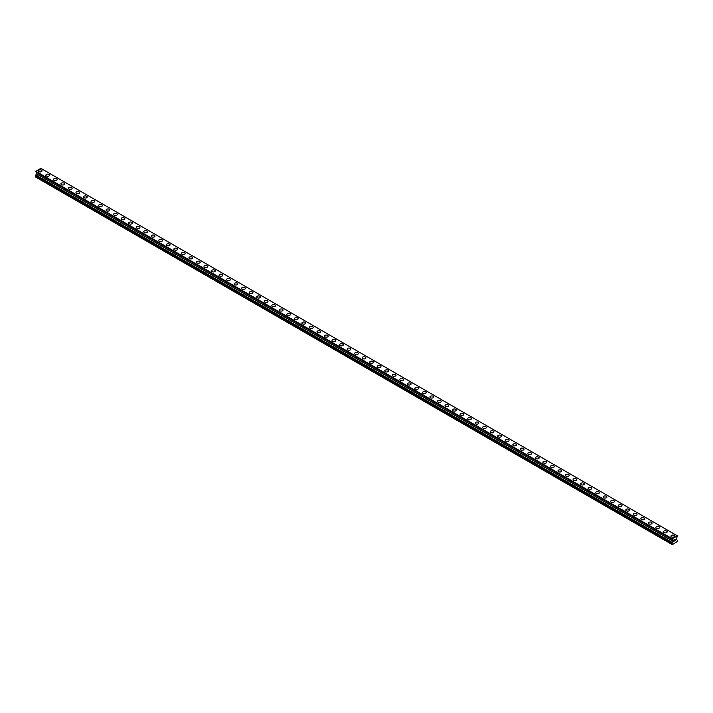 <?xml version="1.0" encoding="UTF-8"?>
<svg xmlns="http://www.w3.org/2000/svg" width="713" height="713" viewBox="0 0 713 713"><rect width="100%" height="100%" fill="white"/><g stroke="black" fill="none" stroke-linecap="round" stroke-linejoin="round"><path stroke-width="1.07" d="M38.306 170.879A1.863 1.078 180 0 1 39.456 169.881A1.863 1.078 180 0 1 41.488 170.122A1.863 1.078 180 0 1 42.031 170.879A1.863 1.078 180 0 1 40.882 171.869A1.863 1.078 180 0 1 38.85 171.637A1.863 1.078 180 0 1 38.306 170.879A1.863 1.078 180 0 1 39.456 169.89A1.863 1.078 180 0 1 41.488 170.122A1.863 1.078 180 0 1 42.031 170.879M45.837 175.229A1.863 1.078 180 0 1 46.987 174.23A1.863 1.078 180 0 1 49.019 174.462A1.863 1.078 180 0 1 49.562 175.229A1.863 1.078 180 0 1 48.413 176.218A1.863 1.078 180 0 1 46.381 175.986A1.863 1.078 180 0 1 45.837 175.229A1.863 1.078 180 0 1 46.987 174.23A1.863 1.078 180 0 1 49.019 174.471A1.863 1.078 180 0 1 49.562 175.229M53.368 179.578A1.863 1.078 180 0 1 54.518 178.58A1.863 1.078 180 0 1 56.55 178.811A1.863 1.078 180 0 1 57.093 179.578A1.863 1.078 180 0 1 55.944 180.567A1.863 1.078 180 0 1 53.912 180.336A1.863 1.078 180 0 1 53.368 179.578A1.863 1.078 180 0 1 54.518 178.58A1.863 1.078 180 0 1 56.55 178.82A1.863 1.078 180 0 1 57.093 179.578M60.899 183.927A1.863 1.078 180 0 1 62.049 182.929A1.863 1.078 180 0 1 64.081 183.161A1.863 1.078 180 0 1 64.625 183.927A1.863 1.078 180 0 1 63.475 184.917A1.863 1.078 180 0 1 61.443 184.685A1.863 1.078 180 0 1 60.899 183.927A1.863 1.078 180 0 1 62.049 182.929A1.863 1.078 180 0 1 64.081 183.161A1.863 1.078 180 0 1 64.625 183.927M68.43 188.268A1.863 1.078 180 0 1 69.58 187.278A1.863 1.078 180 0 1 71.612 187.51A1.863 1.078 180 0 1 72.156 188.277A1.863 1.078 180 0 1 71.006 189.266A1.863 1.078 180 0 1 68.974 189.034A1.863 1.078 180 0 1 68.43 188.268A1.863 1.078 180 0 1 69.58 187.278A1.863 1.078 180 0 1 71.612 187.51A1.863 1.078 180 0 1 72.156 188.268M75.961 192.626A1.863 1.078 180 0 1 77.111 191.628A1.863 1.078 180 0 1 79.143 191.859A1.863 1.078 180 0 1 79.696 192.626M79.143 191.859A1.863 1.078 180 0 1 79.696 192.617A1.863 1.078 180 0 1 78.537 193.615A1.863 1.078 180 0 1 76.514 193.383A1.863 1.078 180 0 1 75.961 192.617A1.863 1.078 180 0 1 77.111 191.628A1.863 1.078 180 0 1 79.143 191.859M83.492 196.966A1.863 1.078 180 0 1 84.642 195.977A1.863 1.078 180 0 1 86.674 196.209A1.863 1.078 180 0 1 87.227 196.975A1.863 1.078 180 0 1 86.077 197.964A1.863 1.078 180 0 1 84.045 197.733A1.863 1.078 180 0 1 83.492 196.966A1.863 1.078 180 0 1 84.642 195.977A1.863 1.078 180 0 1 86.674 196.209A1.863 1.078 180 0 1 87.227 196.966M91.023 201.316A1.863 1.078 180 0 1 92.173 200.326A1.863 1.078 180 0 1 94.205 200.558A1.863 1.078 180 0 1 94.758 201.316A1.863 1.078 180 0 1 93.608 202.314A1.863 1.078 180 0 1 91.576 202.082A1.863 1.078 180 0 1 91.023 201.316A1.863 1.078 180 0 1 92.173 200.326A1.863 1.078 180 0 1 94.205 200.558A1.863 1.078 180 0 1 94.758 201.316M98.554 205.665A1.863 1.078 180 0 1 99.713 204.676A1.863 1.078 180 0 1 101.736 204.907A1.863 1.078 180 0 1 102.289 205.665A1.863 1.078 180 0 1 101.139 206.663A1.863 1.078 180 0 1 99.107 206.422A1.863 1.078 180 0 1 98.554 205.665A1.863 1.078 180 0 1 99.713 204.676A1.863 1.078 180 0 1 101.736 204.907A1.863 1.078 180 0 1 102.289 205.665M106.094 210.014A1.863 1.078 180 0 1 107.244 209.016A1.863 1.078 180 0 1 109.276 209.257A1.863 1.078 180 0 1 109.82 210.014A1.863 1.078 180 0 1 108.67 211.012A1.863 1.078 180 0 1 106.638 210.772A1.863 1.078 180 0 1 106.094 210.014A1.863 1.078 180 0 1 107.244 209.025A1.863 1.078 180 0 1 109.276 209.257A1.863 1.078 180 0 1 109.82 210.014M113.625 214.363A1.863 1.078 180 0 1 114.775 213.365A1.863 1.078 180 0 1 116.807 213.597A1.863 1.078 180 0 1 117.351 214.363A1.863 1.078 180 0 1 116.201 215.353A1.863 1.078 180 0 1 114.169 215.121A1.863 1.078 180 0 1 113.625 214.363A1.863 1.078 180 0 1 114.775 213.374A1.863 1.078 180 0 1 116.807 213.606A1.863 1.078 180 0 1 117.351 214.363M121.157 218.713A1.863 1.078 180 0 1 122.306 217.715A1.863 1.078 180 0 1 124.338 217.946A1.863 1.078 180 0 1 124.882 218.713A1.863 1.078 180 0 1 123.732 219.702A1.863 1.078 180 0 1 121.7 219.47A1.863 1.078 180 0 1 121.157 218.713A1.863 1.078 180 0 1 122.306 217.715A1.863 1.078 180 0 1 124.338 217.955A1.863 1.078 180 0 1 124.882 218.713M131.869 222.304A1.863 1.078 180 0 1 132.413 223.062A1.863 1.078 180 0 1 131.263 224.051A1.863 1.078 180 0 1 129.231 223.82A1.863 1.078 180 0 1 128.688 223.062A1.863 1.078 180 0 1 129.837 222.064A1.863 1.078 180 0 1 131.869 222.304M128.688 223.062A1.863 1.078 180 0 1 129.837 222.064A1.863 1.078 180 0 1 131.869 222.296A1.863 1.078 180 0 1 132.413 223.062M136.219 227.411A1.863 1.078 180 0 1 137.368 226.413A1.863 1.078 180 0 1 139.4 226.645A1.863 1.078 180 0 1 139.944 227.411A1.863 1.078 180 0 1 138.794 228.401A1.863 1.078 180 0 1 136.762 228.169A1.863 1.078 180 0 1 136.219 227.411A1.863 1.078 180 0 1 137.368 226.413A1.863 1.078 180 0 1 139.4 226.645A1.863 1.078 180 0 1 139.944 227.411M143.75 231.752A1.863 1.078 180 0 1 144.899 230.762A1.863 1.078 180 0 1 146.931 230.994A1.863 1.078 180 0 1 147.475 231.761A1.863 1.078 180 0 1 146.325 232.75A1.863 1.078 180 0 1 144.293 232.518A1.863 1.078 180 0 1 143.75 231.752A1.863 1.078 180 0 1 144.899 230.762A1.863 1.078 180 0 1 146.931 230.994A1.863 1.078 180 0 1 147.475 231.752M151.281 236.101A1.863 1.078 180 0 1 152.43 235.112A1.863 1.078 180 0 1 154.463 235.343A1.863 1.078 180 0 1 155.006 236.11A1.863 1.078 180 0 1 153.856 237.099A1.863 1.078 180 0 1 151.824 236.868A1.863 1.078 180 0 1 151.281 236.101A1.863 1.078 180 0 1 152.43 235.112A1.863 1.078 180 0 1 154.463 235.343A1.863 1.078 180 0 1 155.006 236.101M158.812 240.45A1.863 1.078 180 0 1 159.962 239.461A1.863 1.078 180 0 1 161.994 239.693A1.863 1.078 180 0 1 162.537 240.45A1.863 1.078 180 0 1 161.388 241.449A1.863 1.078 180 0 1 159.356 241.217A1.863 1.078 180 0 1 158.812 240.45A1.863 1.078 180 0 1 159.962 239.461A1.863 1.078 180 0 1 161.994 239.693A1.863 1.078 180 0 1 162.537 240.45M166.343 244.8A1.863 1.078 180 0 1 167.493 243.81A1.863 1.078 180 0 1 169.525 244.042A1.863 1.078 180 0 1 170.068 244.8A1.863 1.078 180 0 1 168.919 245.798A1.863 1.078 180 0 1 166.887 245.566A1.863 1.078 180 0 1 166.343 244.8A1.863 1.078 180 0 1 167.493 243.81A1.863 1.078 180 0 1 169.525 244.042A1.863 1.078 180 0 1 170.068 244.8M173.874 249.149A1.863 1.078 180 0 1 175.024 248.151A1.863 1.078 180 0 1 177.056 248.391A1.863 1.078 180 0 1 177.599 249.149A1.863 1.078 180 0 1 176.45 250.147A1.863 1.078 180 0 1 174.418 249.906A1.863 1.078 180 0 1 173.874 249.149A1.863 1.078 180 0 1 175.024 248.16A1.863 1.078 180 0 1 177.056 248.391A1.863 1.078 180 0 1 177.599 249.149M181.405 253.498A1.863 1.078 180 0 1 182.555 252.5A1.863 1.078 180 0 1 184.587 252.741A1.863 1.078 180 0 1 185.139 253.498A1.863 1.078 180 0 1 183.981 254.488A1.863 1.078 180 0 1 181.949 254.256A1.863 1.078 180 0 1 181.405 253.498A1.863 1.078 180 0 1 182.555 252.509A1.863 1.078 180 0 1 184.587 252.741A1.863 1.078 180 0 1 185.139 253.498M188.936 257.848A1.863 1.078 180 0 1 190.086 256.849A1.863 1.078 180 0 1 192.118 257.081A1.863 1.078 180 0 1 192.67 257.848A1.863 1.078 180 0 1 191.512 258.837A1.863 1.078 180 0 1 189.489 258.605A1.863 1.078 180 0 1 188.936 257.848A1.863 1.078 180 0 1 190.086 256.858A1.863 1.078 180 0 1 192.118 257.09A1.863 1.078 180 0 1 192.67 257.848M196.467 262.197A1.863 1.078 180 0 1 197.617 261.199A1.863 1.078 180 0 1 199.649 261.43A1.863 1.078 180 0 1 200.201 262.197A1.863 1.078 180 0 1 199.052 263.186A1.863 1.078 180 0 1 197.02 262.954A1.863 1.078 180 0 1 196.467 262.197A1.863 1.078 180 0 1 197.617 261.199A1.863 1.078 180 0 1 199.649 261.439A1.863 1.078 180 0 1 200.201 262.197M203.998 266.546A1.863 1.078 180 0 1 205.157 265.548A1.863 1.078 180 0 1 207.18 265.78A1.863 1.078 180 0 1 207.733 266.546A1.863 1.078 180 0 1 206.583 267.535A1.863 1.078 180 0 1 204.551 267.304A1.863 1.078 180 0 1 203.998 266.546A1.863 1.078 180 0 1 205.157 265.548A1.863 1.078 180 0 1 207.18 265.78A1.863 1.078 180 0 1 207.733 266.546M211.538 270.895A1.863 1.078 180 0 1 212.688 269.897A1.863 1.078 180 0 1 214.72 270.129A1.863 1.078 180 0 1 215.264 270.895A1.863 1.078 180 0 1 214.114 271.885A1.863 1.078 180 0 1 212.082 271.653A1.863 1.078 180 0 1 211.538 270.895A1.863 1.078 180 0 1 212.688 269.897A1.863 1.078 180 0 1 214.72 270.129A1.863 1.078 180 0 1 215.264 270.895M219.069 275.245A1.863 1.078 180 0 1 220.219 274.247A1.863 1.078 180 0 1 222.251 274.478A1.863 1.078 180 0 1 222.795 275.245M222.251 274.478A1.863 1.078 180 0 1 222.795 275.236A1.863 1.078 180 0 1 221.645 276.234A1.863 1.078 180 0 1 219.613 276.002A1.863 1.078 180 0 1 219.069 275.236A1.863 1.078 180 0 1 220.219 274.247A1.863 1.078 180 0 1 222.251 274.478M226.6 279.585A1.863 1.078 180 0 1 227.75 278.596A1.863 1.078 180 0 1 229.782 278.828A1.863 1.078 180 0 1 230.326 279.594A1.863 1.078 180 0 1 229.176 280.583A1.863 1.078 180 0 1 227.144 280.352A1.863 1.078 180 0 1 226.6 279.585A1.863 1.078 180 0 1 227.75 278.596A1.863 1.078 180 0 1 229.782 278.828A1.863 1.078 180 0 1 230.326 279.585M234.131 283.934A1.863 1.078 180 0 1 235.281 282.945A1.863 1.078 180 0 1 237.313 283.177A1.863 1.078 180 0 1 237.857 283.934A1.863 1.078 180 0 1 236.707 284.933A1.863 1.078 180 0 1 234.675 284.701A1.863 1.078 180 0 1 234.131 283.934A1.863 1.078 180 0 1 235.281 282.945A1.863 1.078 180 0 1 237.313 283.177A1.863 1.078 180 0 1 237.857 283.934M241.662 288.284A1.863 1.078 180 0 1 242.812 287.294A1.863 1.078 180 0 1 244.844 287.526A1.863 1.078 180 0 1 245.388 288.284A1.863 1.078 180 0 1 244.238 289.282A1.863 1.078 180 0 1 242.206 289.041A1.863 1.078 180 0 1 241.662 288.284A1.863 1.078 180 0 1 242.812 287.294A1.863 1.078 180 0 1 244.844 287.526A1.863 1.078 180 0 1 245.388 288.284M249.194 292.633A1.863 1.078 180 0 1 250.343 291.635A1.863 1.078 180 0 1 252.375 291.875A1.863 1.078 180 0 1 252.919 292.633A1.863 1.078 180 0 1 251.769 293.631A1.863 1.078 180 0 1 249.737 293.391A1.863 1.078 180 0 1 249.194 292.633A1.863 1.078 180 0 1 250.343 291.644A1.863 1.078 180 0 1 252.375 291.875A1.863 1.078 180 0 1 252.919 292.633M256.725 296.982A1.863 1.078 180 0 1 257.874 295.984A1.863 1.078 180 0 1 259.906 296.225A1.863 1.078 180 0 1 260.45 296.982A1.863 1.078 180 0 1 259.3 297.972A1.863 1.078 180 0 1 257.268 297.74A1.863 1.078 180 0 1 256.725 296.982A1.863 1.078 180 0 1 257.874 295.993A1.863 1.078 180 0 1 259.906 296.225A1.863 1.078 180 0 1 260.45 296.982M264.256 301.332A1.863 1.078 180 0 1 265.405 300.333A1.863 1.078 180 0 1 267.437 300.565A1.863 1.078 180 0 1 267.981 301.332A1.863 1.078 180 0 1 266.831 302.321A1.863 1.078 180 0 1 264.799 302.089A1.863 1.078 180 0 1 264.256 301.332A1.863 1.078 180 0 1 265.405 300.333A1.863 1.078 180 0 1 267.437 300.574A1.863 1.078 180 0 1 267.981 301.332M274.968 304.923A1.863 1.078 180 0 1 275.512 305.681A1.863 1.078 180 0 1 274.362 306.67A1.863 1.078 180 0 1 272.33 306.438A1.863 1.078 180 0 1 271.787 305.681A1.863 1.078 180 0 1 272.936 304.683A1.863 1.078 180 0 1 274.968 304.923M271.787 305.681A1.863 1.078 180 0 1 272.936 304.683A1.863 1.078 180 0 1 274.968 304.914A1.863 1.078 180 0 1 275.512 305.681M279.318 310.03A1.863 1.078 180 0 1 280.467 309.032A1.863 1.078 180 0 1 282.5 309.264A1.863 1.078 180 0 1 283.043 310.03A1.863 1.078 180 0 1 281.893 311.02A1.863 1.078 180 0 1 279.861 310.788A1.863 1.078 180 0 1 279.318 310.03A1.863 1.078 180 0 1 280.467 309.032A1.863 1.078 180 0 1 282.5 309.264A1.863 1.078 180 0 1 283.043 310.03M286.849 314.371A1.863 1.078 180 0 1 287.999 313.381A1.863 1.078 180 0 1 290.031 313.613A1.863 1.078 180 0 1 290.583 314.38A1.863 1.078 180 0 1 289.425 315.369A1.863 1.078 180 0 1 287.392 315.137A1.863 1.078 180 0 1 286.849 314.371A1.863 1.078 180 0 1 287.999 313.381A1.863 1.078 180 0 1 290.031 313.613A1.863 1.078 180 0 1 290.583 314.371M294.38 318.72A1.863 1.078 180 0 1 295.53 317.731A1.863 1.078 180 0 1 297.562 317.962A1.863 1.078 180 0 1 298.114 318.729A1.863 1.078 180 0 1 296.956 319.718A1.863 1.078 180 0 1 294.932 319.486A1.863 1.078 180 0 1 294.38 318.72A1.863 1.078 180 0 1 295.53 317.731A1.863 1.078 180 0 1 297.562 317.962A1.863 1.078 180 0 1 298.114 318.72M301.911 323.069A1.863 1.078 180 0 1 303.061 322.08A1.863 1.078 180 0 1 305.093 322.312A1.863 1.078 180 0 1 305.645 323.078A1.863 1.078 180 0 1 304.496 324.067A1.863 1.078 180 0 1 302.464 323.836A1.863 1.078 180 0 1 301.911 323.069A1.863 1.078 180 0 1 303.061 322.08A1.863 1.078 180 0 1 305.093 322.312A1.863 1.078 180 0 1 305.645 323.069M309.442 327.419A1.863 1.078 180 0 1 310.601 326.429A1.863 1.078 180 0 1 312.624 326.661A1.863 1.078 180 0 1 313.176 327.419A1.863 1.078 180 0 1 312.027 328.417A1.863 1.078 180 0 1 309.995 328.185A1.863 1.078 180 0 1 309.442 327.419A1.863 1.078 180 0 1 310.601 326.429A1.863 1.078 180 0 1 312.624 326.661A1.863 1.078 180 0 1 313.176 327.419M316.982 331.768A1.863 1.078 180 0 1 318.132 330.779A1.863 1.078 180 0 1 320.164 331.01A1.863 1.078 180 0 1 320.707 331.768A1.863 1.078 180 0 1 319.558 332.766A1.863 1.078 180 0 1 317.526 332.525A1.863 1.078 180 0 1 316.982 331.768A1.863 1.078 180 0 1 318.132 330.779A1.863 1.078 180 0 1 320.164 331.01A1.863 1.078 180 0 1 320.707 331.768M324.513 336.117A1.863 1.078 180 0 1 325.663 335.119A1.863 1.078 180 0 1 327.695 335.36A1.863 1.078 180 0 1 328.238 336.117A1.863 1.078 180 0 1 327.089 337.115A1.863 1.078 180 0 1 325.057 336.875A1.863 1.078 180 0 1 324.513 336.117A1.863 1.078 180 0 1 325.663 335.128A1.863 1.078 180 0 1 327.695 335.36A1.863 1.078 180 0 1 328.238 336.117M332.044 340.466A1.863 1.078 180 0 1 333.194 339.468A1.863 1.078 180 0 1 335.226 339.7A1.863 1.078 180 0 1 335.77 340.466A1.863 1.078 180 0 1 334.62 341.456A1.863 1.078 180 0 1 332.588 341.224A1.863 1.078 180 0 1 332.044 340.466A1.863 1.078 180 0 1 333.194 339.477A1.863 1.078 180 0 1 335.226 339.709A1.863 1.078 180 0 1 335.77 340.466M339.575 344.816A1.863 1.078 180 0 1 340.725 343.818A1.863 1.078 180 0 1 342.757 344.049A1.863 1.078 180 0 1 343.301 344.816A1.863 1.078 180 0 1 342.151 345.805A1.863 1.078 180 0 1 340.119 345.573A1.863 1.078 180 0 1 339.575 344.816A1.863 1.078 180 0 1 340.725 343.818A1.863 1.078 180 0 1 342.757 344.058A1.863 1.078 180 0 1 343.301 344.816M347.106 349.165A1.863 1.078 180 0 1 348.256 348.167A1.863 1.078 180 0 1 350.288 348.399A1.863 1.078 180 0 1 350.832 349.165A1.863 1.078 180 0 1 349.682 350.154A1.863 1.078 180 0 1 347.65 349.923A1.863 1.078 180 0 1 347.106 349.165A1.863 1.078 180 0 1 348.256 348.167A1.863 1.078 180 0 1 350.288 348.407A1.863 1.078 180 0 1 350.832 349.165M354.637 353.514A1.863 1.078 180 0 1 355.787 352.516A1.863 1.078 180 0 1 357.819 352.748A1.863 1.078 180 0 1 358.363 353.514A1.863 1.078 180 0 1 357.213 354.504A1.863 1.078 180 0 1 355.181 354.272A1.863 1.078 180 0 1 354.637 353.514A1.863 1.078 180 0 1 355.787 352.516A1.863 1.078 180 0 1 357.819 352.748A1.863 1.078 180 0 1 358.363 353.514M362.168 357.864A1.863 1.078 180 0 1 363.318 356.865A1.863 1.078 180 0 1 365.35 357.097A1.863 1.078 180 0 1 365.894 357.864M365.35 357.097A1.863 1.078 180 0 1 365.894 357.855A1.863 1.078 180 0 1 364.744 358.853A1.863 1.078 180 0 1 362.712 358.621A1.863 1.078 180 0 1 362.168 357.855A1.863 1.078 180 0 1 363.318 356.865A1.863 1.078 180 0 1 365.35 357.097M369.699 362.204A1.863 1.078 180 0 1 370.849 361.215A1.863 1.078 180 0 1 372.881 361.446A1.863 1.078 180 0 1 373.425 362.213A1.863 1.078 180 0 1 372.275 363.202A1.863 1.078 180 0 1 370.243 362.97A1.863 1.078 180 0 1 369.699 362.204A1.863 1.078 180 0 1 370.849 361.215A1.863 1.078 180 0 1 372.881 361.446A1.863 1.078 180 0 1 373.425 362.204M377.23 366.553A1.863 1.078 180 0 1 378.38 365.564A1.863 1.078 180 0 1 380.412 365.796A1.863 1.078 180 0 1 380.956 366.562A1.863 1.078 180 0 1 379.806 367.551A1.863 1.078 180 0 1 377.774 367.32A1.863 1.078 180 0 1 377.23 366.553A1.863 1.078 180 0 1 378.38 365.564A1.863 1.078 180 0 1 380.412 365.796A1.863 1.078 180 0 1 380.956 366.553M384.762 370.903A1.863 1.078 180 0 1 385.911 369.913A1.863 1.078 180 0 1 387.943 370.145A1.863 1.078 180 0 1 388.487 370.903A1.863 1.078 180 0 1 387.337 371.901A1.863 1.078 180 0 1 385.305 371.669A1.863 1.078 180 0 1 384.762 370.903A1.863 1.078 180 0 1 385.911 369.913A1.863 1.078 180 0 1 387.943 370.145A1.863 1.078 180 0 1 388.487 370.903M392.293 375.252A1.863 1.078 180 0 1 393.442 374.254A1.863 1.078 180 0 1 395.474 374.494A1.863 1.078 180 0 1 396.018 375.252A1.863 1.078 180 0 1 394.868 376.25A1.863 1.078 180 0 1 392.836 376.009A1.863 1.078 180 0 1 392.293 375.252A1.863 1.078 180 0 1 393.442 374.263A1.863 1.078 180 0 1 395.474 374.494A1.863 1.078 180 0 1 396.018 375.252M399.824 379.601A1.863 1.078 180 0 1 400.973 378.603A1.863 1.078 180 0 1 403.005 378.844A1.863 1.078 180 0 1 403.558 379.601A1.863 1.078 180 0 1 402.399 380.599A1.863 1.078 180 0 1 400.376 380.359A1.863 1.078 180 0 1 399.824 379.601A1.863 1.078 180 0 1 400.973 378.612A1.863 1.078 180 0 1 403.005 378.844A1.863 1.078 180 0 1 403.558 379.601M407.355 383.95A1.863 1.078 180 0 1 408.504 382.952A1.863 1.078 180 0 1 410.536 383.184A1.863 1.078 180 0 1 411.089 383.95A1.863 1.078 180 0 1 409.939 384.94A1.863 1.078 180 0 1 407.907 384.708A1.863 1.078 180 0 1 407.355 383.95A1.863 1.078 180 0 1 408.504 382.961A1.863 1.078 180 0 1 410.536 383.193A1.863 1.078 180 0 1 411.089 383.95M418.068 387.542A1.863 1.078 180 0 1 418.62 388.3A1.863 1.078 180 0 1 417.47 389.289A1.863 1.078 180 0 1 415.438 389.057A1.863 1.078 180 0 1 414.886 388.3A1.863 1.078 180 0 1 416.044 387.302A1.863 1.078 180 0 1 418.068 387.542M414.886 388.3A1.863 1.078 180 0 1 416.044 387.302A1.863 1.078 180 0 1 418.068 387.533A1.863 1.078 180 0 1 418.62 388.3M422.417 392.649A1.863 1.078 180 0 1 423.575 391.651A1.863 1.078 180 0 1 425.608 391.883A1.863 1.078 180 0 1 426.151 392.649A1.863 1.078 180 0 1 425.001 393.638A1.863 1.078 180 0 1 422.969 393.407A1.863 1.078 180 0 1 422.417 392.649A1.863 1.078 180 0 1 423.575 391.651A1.863 1.078 180 0 1 425.608 391.892A1.863 1.078 180 0 1 426.151 392.649M429.957 396.998A1.863 1.078 180 0 1 431.107 396A1.863 1.078 180 0 1 433.139 396.232A1.863 1.078 180 0 1 433.682 396.998A1.863 1.078 180 0 1 432.533 397.988A1.863 1.078 180 0 1 430.5 397.756A1.863 1.078 180 0 1 429.957 396.998A1.863 1.078 180 0 1 431.107 396A1.863 1.078 180 0 1 433.139 396.232A1.863 1.078 180 0 1 433.682 396.998M437.488 401.339A1.863 1.078 180 0 1 438.638 400.349A1.863 1.078 180 0 1 440.67 400.581A1.863 1.078 180 0 1 441.213 401.348A1.863 1.078 180 0 1 440.064 402.337A1.863 1.078 180 0 1 438.032 402.105A1.863 1.078 180 0 1 437.488 401.339A1.863 1.078 180 0 1 438.638 400.349A1.863 1.078 180 0 1 440.67 400.581A1.863 1.078 180 0 1 441.213 401.339M445.019 405.688A1.863 1.078 180 0 1 446.169 404.699A1.863 1.078 180 0 1 448.201 404.931A1.863 1.078 180 0 1 448.744 405.697A1.863 1.078 180 0 1 447.595 406.686A1.863 1.078 180 0 1 445.563 406.455A1.863 1.078 180 0 1 445.019 405.688A1.863 1.078 180 0 1 446.169 404.699A1.863 1.078 180 0 1 448.201 404.931A1.863 1.078 180 0 1 448.744 405.688M452.55 410.037A1.863 1.078 180 0 1 453.7 409.048A1.863 1.078 180 0 1 455.732 409.28A1.863 1.078 180 0 1 456.275 410.037A1.863 1.078 180 0 1 455.126 411.036A1.863 1.078 180 0 1 453.094 410.804A1.863 1.078 180 0 1 452.55 410.037A1.863 1.078 180 0 1 453.7 409.048A1.863 1.078 180 0 1 455.732 409.28A1.863 1.078 180 0 1 456.275 410.037M460.081 414.387A1.863 1.078 180 0 1 461.231 413.397A1.863 1.078 180 0 1 463.263 413.629A1.863 1.078 180 0 1 463.806 414.387A1.863 1.078 180 0 1 462.657 415.385A1.863 1.078 180 0 1 460.625 415.153A1.863 1.078 180 0 1 460.081 414.387A1.863 1.078 180 0 1 461.231 413.397A1.863 1.078 180 0 1 463.263 413.629A1.863 1.078 180 0 1 463.806 414.387M467.612 418.736A1.863 1.078 180 0 1 468.762 417.738A1.863 1.078 180 0 1 470.794 417.978A1.863 1.078 180 0 1 471.338 418.736A1.863 1.078 180 0 1 470.188 419.734A1.863 1.078 180 0 1 468.156 419.494A1.863 1.078 180 0 1 467.612 418.736A1.863 1.078 180 0 1 468.762 417.747A1.863 1.078 180 0 1 470.794 417.978A1.863 1.078 180 0 1 471.338 418.736M475.143 423.085A1.863 1.078 180 0 1 476.293 422.087A1.863 1.078 180 0 1 478.325 422.328A1.863 1.078 180 0 1 478.869 423.085A1.863 1.078 180 0 1 477.719 424.075A1.863 1.078 180 0 1 475.687 423.843A1.863 1.078 180 0 1 475.143 423.085A1.863 1.078 180 0 1 476.293 422.096A1.863 1.078 180 0 1 478.325 422.328A1.863 1.078 180 0 1 478.869 423.085M482.674 427.435A1.863 1.078 180 0 1 483.824 426.436A1.863 1.078 180 0 1 485.856 426.668A1.863 1.078 180 0 1 486.4 427.435A1.863 1.078 180 0 1 485.25 428.424A1.863 1.078 180 0 1 483.218 428.192A1.863 1.078 180 0 1 482.674 427.435A1.863 1.078 180 0 1 483.824 426.445A1.863 1.078 180 0 1 485.856 426.677A1.863 1.078 180 0 1 486.4 427.435M490.205 431.784A1.863 1.078 180 0 1 491.355 430.786A1.863 1.078 180 0 1 493.387 431.017A1.863 1.078 180 0 1 493.931 431.784A1.863 1.078 180 0 1 492.781 432.773A1.863 1.078 180 0 1 490.749 432.541A1.863 1.078 180 0 1 490.205 431.784A1.863 1.078 180 0 1 491.355 430.786A1.863 1.078 180 0 1 493.387 431.026A1.863 1.078 180 0 1 493.931 431.784M497.736 436.133A1.863 1.078 180 0 1 498.886 435.135A1.863 1.078 180 0 1 500.918 435.367A1.863 1.078 180 0 1 501.462 436.133A1.863 1.078 180 0 1 500.312 437.122A1.863 1.078 180 0 1 498.28 436.891A1.863 1.078 180 0 1 497.736 436.133A1.863 1.078 180 0 1 498.886 435.135A1.863 1.078 180 0 1 500.918 435.367A1.863 1.078 180 0 1 501.462 436.133M505.267 440.482A1.863 1.078 180 0 1 506.417 439.484A1.863 1.078 180 0 1 508.449 439.716A1.863 1.078 180 0 1 509.002 440.482A1.863 1.078 180 0 1 507.843 441.472A1.863 1.078 180 0 1 505.82 441.24A1.863 1.078 180 0 1 505.267 440.482A1.863 1.078 180 0 1 506.417 439.484A1.863 1.078 180 0 1 508.449 439.716A1.863 1.078 180 0 1 509.002 440.482M512.799 444.823A1.863 1.078 180 0 1 513.948 443.834A1.863 1.078 180 0 1 515.98 444.065A1.863 1.078 180 0 1 516.533 444.832A1.863 1.078 180 0 1 515.383 445.821A1.863 1.078 180 0 1 513.351 445.589A1.863 1.078 180 0 1 512.799 444.823A1.863 1.078 180 0 1 513.948 443.834A1.863 1.078 180 0 1 515.98 444.065A1.863 1.078 180 0 1 516.533 444.823M520.33 449.172A1.863 1.078 180 0 1 521.488 448.183A1.863 1.078 180 0 1 523.511 448.415A1.863 1.078 180 0 1 524.064 449.181A1.863 1.078 180 0 1 522.914 450.17A1.863 1.078 180 0 1 520.882 449.939A1.863 1.078 180 0 1 520.33 449.172A1.863 1.078 180 0 1 521.488 448.183A1.863 1.078 180 0 1 523.511 448.415A1.863 1.078 180 0 1 524.064 449.172M527.861 453.521A1.863 1.078 180 0 1 529.019 452.532A1.863 1.078 180 0 1 531.051 452.764A1.863 1.078 180 0 1 531.595 453.521A1.863 1.078 180 0 1 530.445 454.52A1.863 1.078 180 0 1 528.413 454.288A1.863 1.078 180 0 1 527.861 453.521A1.863 1.078 180 0 1 529.019 452.532A1.863 1.078 180 0 1 531.051 452.764A1.863 1.078 180 0 1 531.595 453.521M535.401 457.871A1.863 1.078 180 0 1 536.55 456.881A1.863 1.078 180 0 1 538.582 457.113A1.863 1.078 180 0 1 539.126 457.871A1.863 1.078 180 0 1 537.976 458.869A1.863 1.078 180 0 1 535.944 458.628A1.863 1.078 180 0 1 535.401 457.871A1.863 1.078 180 0 1 536.55 456.881A1.863 1.078 180 0 1 538.582 457.113A1.863 1.078 180 0 1 539.126 457.871M542.932 462.22A1.863 1.078 180 0 1 544.081 461.222A1.863 1.078 180 0 1 546.113 461.463A1.863 1.078 180 0 1 546.657 462.22A1.863 1.078 180 0 1 545.507 463.218A1.863 1.078 180 0 1 543.475 462.978A1.863 1.078 180 0 1 542.932 462.22A1.863 1.078 180 0 1 544.081 461.231A1.863 1.078 180 0 1 546.113 461.463A1.863 1.078 180 0 1 546.657 462.22M550.463 466.569A1.863 1.078 180 0 1 551.612 465.571A1.863 1.078 180 0 1 553.644 465.812A1.863 1.078 180 0 1 554.188 466.569A1.863 1.078 180 0 1 553.038 467.559A1.863 1.078 180 0 1 551.006 467.327A1.863 1.078 180 0 1 550.463 466.569A1.863 1.078 180 0 1 551.612 465.58A1.863 1.078 180 0 1 553.644 465.812A1.863 1.078 180 0 1 554.188 466.569M561.176 470.161A1.863 1.078 180 0 1 561.719 470.919A1.863 1.078 180 0 1 560.57 471.908A1.863 1.078 180 0 1 558.537 471.676A1.863 1.078 180 0 1 557.994 470.919A1.863 1.078 180 0 1 559.144 469.92A1.863 1.078 180 0 1 561.176 470.161M557.994 470.919A1.863 1.078 180 0 1 559.144 469.92A1.863 1.078 180 0 1 561.176 470.152A1.863 1.078 180 0 1 561.719 470.919M565.525 475.268A1.863 1.078 180 0 1 566.675 474.27A1.863 1.078 180 0 1 568.707 474.501A1.863 1.078 180 0 1 569.25 475.268A1.863 1.078 180 0 1 568.101 476.257A1.863 1.078 180 0 1 566.069 476.026A1.863 1.078 180 0 1 565.525 475.268A1.863 1.078 180 0 1 566.675 474.27A1.863 1.078 180 0 1 568.707 474.51A1.863 1.078 180 0 1 569.25 475.268M573.056 479.617A1.863 1.078 180 0 1 574.206 478.619A1.863 1.078 180 0 1 576.238 478.851A1.863 1.078 180 0 1 576.781 479.617A1.863 1.078 180 0 1 575.632 480.607A1.863 1.078 180 0 1 573.6 480.375A1.863 1.078 180 0 1 573.056 479.617A1.863 1.078 180 0 1 574.206 478.619A1.863 1.078 180 0 1 576.238 478.851A1.863 1.078 180 0 1 576.781 479.617M580.587 483.958A1.863 1.078 180 0 1 581.737 482.968A1.863 1.078 180 0 1 583.769 483.2A1.863 1.078 180 0 1 584.312 483.967A1.863 1.078 180 0 1 583.163 484.956A1.863 1.078 180 0 1 581.131 484.724A1.863 1.078 180 0 1 580.587 483.958A1.863 1.078 180 0 1 581.737 482.968A1.863 1.078 180 0 1 583.769 483.2A1.863 1.078 180 0 1 584.312 483.958M588.118 488.307A1.863 1.078 180 0 1 589.268 487.318A1.863 1.078 180 0 1 591.3 487.549A1.863 1.078 180 0 1 591.843 488.316A1.863 1.078 180 0 1 590.694 489.305A1.863 1.078 180 0 1 588.662 489.073A1.863 1.078 180 0 1 588.118 488.307A1.863 1.078 180 0 1 589.268 487.318A1.863 1.078 180 0 1 591.3 487.549A1.863 1.078 180 0 1 591.843 488.307M595.649 492.665A1.863 1.078 180 0 1 596.799 491.667A1.863 1.078 180 0 1 598.831 491.899A1.863 1.078 180 0 1 599.375 492.665M598.831 491.899A1.863 1.078 180 0 1 599.375 492.656A1.863 1.078 180 0 1 598.225 493.654A1.863 1.078 180 0 1 596.193 493.423A1.863 1.078 180 0 1 595.649 492.656A1.863 1.078 180 0 1 596.799 491.667A1.863 1.078 180 0 1 598.831 491.899M603.18 497.006A1.863 1.078 180 0 1 604.33 496.016A1.863 1.078 180 0 1 606.362 496.248A1.863 1.078 180 0 1 606.906 497.006A1.863 1.078 180 0 1 605.756 498.004A1.863 1.078 180 0 1 603.724 497.772A1.863 1.078 180 0 1 603.18 497.006A1.863 1.078 180 0 1 604.33 496.016A1.863 1.078 180 0 1 606.362 496.248A1.863 1.078 180 0 1 606.906 497.006M610.711 501.355A1.863 1.078 180 0 1 611.861 500.366A1.863 1.078 180 0 1 613.893 500.597A1.863 1.078 180 0 1 614.446 501.355A1.863 1.078 180 0 1 613.287 502.353A1.863 1.078 180 0 1 611.264 502.112A1.863 1.078 180 0 1 610.711 501.355A1.863 1.078 180 0 1 611.861 500.366A1.863 1.078 180 0 1 613.893 500.597A1.863 1.078 180 0 1 614.446 501.355M618.242 505.704A1.863 1.078 180 0 1 619.392 504.706A1.863 1.078 180 0 1 621.424 504.947A1.863 1.078 180 0 1 621.977 505.704A1.863 1.078 180 0 1 620.827 506.702A1.863 1.078 180 0 1 618.795 506.462A1.863 1.078 180 0 1 618.242 505.704A1.863 1.078 180 0 1 619.392 504.715A1.863 1.078 180 0 1 621.424 504.947A1.863 1.078 180 0 1 621.977 505.704M625.773 510.053A1.863 1.078 180 0 1 626.923 509.055A1.863 1.078 180 0 1 628.955 509.287A1.863 1.078 180 0 1 629.508 510.053A1.863 1.078 180 0 1 628.358 511.043A1.863 1.078 180 0 1 626.326 510.811A1.863 1.078 180 0 1 625.773 510.053A1.863 1.078 180 0 1 626.923 509.064A1.863 1.078 180 0 1 628.955 509.296A1.863 1.078 180 0 1 629.508 510.053M633.304 514.403A1.863 1.078 180 0 1 634.463 513.405A1.863 1.078 180 0 1 636.486 513.636A1.863 1.078 180 0 1 637.039 514.403A1.863 1.078 180 0 1 635.889 515.392A1.863 1.078 180 0 1 633.857 515.16A1.863 1.078 180 0 1 633.304 514.403A1.863 1.078 180 0 1 634.463 513.405A1.863 1.078 180 0 1 636.486 513.645A1.863 1.078 180 0 1 637.039 514.403M640.844 518.752A1.863 1.078 180 0 1 641.994 517.754A1.863 1.078 180 0 1 644.026 517.986A1.863 1.078 180 0 1 644.57 518.752A1.863 1.078 180 0 1 643.42 519.741A1.863 1.078 180 0 1 641.388 519.51A1.863 1.078 180 0 1 640.844 518.752A1.863 1.078 180 0 1 641.994 517.754A1.863 1.078 180 0 1 644.026 517.995A1.863 1.078 180 0 1 644.57 518.752M648.375 523.101A1.863 1.078 180 0 1 649.525 522.103A1.863 1.078 180 0 1 651.557 522.335A1.863 1.078 180 0 1 652.101 523.101A1.863 1.078 180 0 1 650.951 524.091A1.863 1.078 180 0 1 648.919 523.859A1.863 1.078 180 0 1 648.375 523.101A1.863 1.078 180 0 1 649.525 522.103A1.863 1.078 180 0 1 651.557 522.335A1.863 1.078 180 0 1 652.101 523.101M655.907 527.442A1.863 1.078 180 0 1 657.056 526.452A1.863 1.078 180 0 1 659.088 526.684A1.863 1.078 180 0 1 659.632 527.451A1.863 1.078 180 0 1 658.482 528.44A1.863 1.078 180 0 1 656.45 528.208A1.863 1.078 180 0 1 655.907 527.442A1.863 1.078 180 0 1 657.056 526.452A1.863 1.078 180 0 1 659.088 526.684A1.863 1.078 180 0 1 659.632 527.442M663.438 531.791A1.863 1.078 180 0 1 664.587 530.802A1.863 1.078 180 0 1 666.619 531.033A1.863 1.078 180 0 1 667.163 531.8A1.863 1.078 180 0 1 666.013 532.789A1.863 1.078 180 0 1 663.981 532.558A1.863 1.078 180 0 1 663.438 531.791A1.863 1.078 180 0 1 664.587 530.802A1.863 1.078 180 0 1 666.619 531.033A1.863 1.078 180 0 1 667.163 531.791M670.969 536.14A1.863 1.078 180 0 1 672.118 535.151A1.863 1.078 180 0 1 674.15 535.383A1.863 1.078 180 0 1 674.694 536.14A1.863 1.078 180 0 1 673.544 537.139A1.863 1.078 180 0 1 671.512 536.907A1.863 1.078 180 0 1 670.969 536.14A1.863 1.078 180 0 1 672.118 535.151A1.863 1.078 180 0 1 674.15 535.383A1.863 1.078 180 0 1 674.694 536.14M674.008 540.169L674.534 539.857L674.008 540.16M674.008 540.721L674.008 541.203L674.008 540.721M674.008 541.203L674.543 540.891L674.008 541.203M673.937 541.319L674.534 539.777M674.953 539.839L675.505 539.34M675.363 539.999L675.042 540.606L675.354 539.991M674.89 540.766L675.603 540.356L674.89 540.766L675.478 539.474M35.668 171.708L672.395 539.269L673.117 539.919L673.117 541.265L672.074 543.261L672.359 544.679L677.35 541.47L677.332 540.178L676.316 539.411L677.35 535.846L672.092 538.832L35.668 171.396L672.092 539.153L35.65 171.673M36.657 172.421L673.09 539.857L36.657 172.421L35.65 175.826L35.65 177.074L672.074 544.509M35.989 171.895L672.395 539.456M677.252 535.766L40.828 168.321L35.668 171.396M672.172 538.698L35.748 171.263M672.395 542.638L35.971 175.202M672.074 538.885L35.65 171.45M672.404 539.358L35.971 171.922L672.395 539.367M673.117 539.919L36.684 172.475M673.117 541.265L36.684 173.82M673.09 541.354L36.657 173.919M672.395 542.548L35.971 175.104M672.395 542.736L35.971 175.3M672.101 543.199L35.668 175.763M672.074 543.261L35.65 175.826"/></g></svg>
